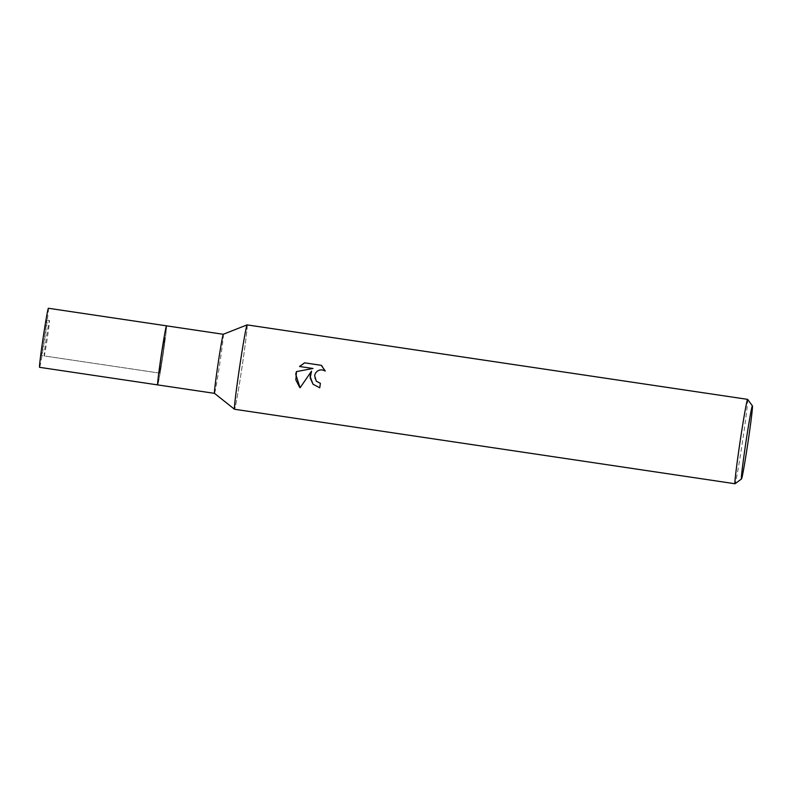 <?xml version="1.0" encoding="UTF-8"?>
<svg xmlns="http://www.w3.org/2000/svg" width="792" height="792" viewBox="0 0 792 792"><rect width="100%" height="100%" fill="white"/><g stroke="black" fill="none" stroke-linecap="round" stroke-linejoin="round"><path stroke-width="0.59" stroke-dasharray="3.96 2.97" d="M41.362 355.509A17.919 0.505 -81.5 0 1 43.56 337.313A17.919 0.505 -81.5 0 1 46.629 320.067A17.919 0.505 -81.5 0 1 44.431 338.263A17.919 0.505 -81.5 0 1 41.362 355.509L159.449 373.082A17.919 0.505 -81.5 0 1 161.627 355.083A17.919 0.505 -81.5 0 1 164.726 337.639A17.919 0.505 -81.5 0 1 164.736 337.649A17.919 0.505 -81.5 0 1 162.558 355.638A17.919 0.505 -81.5 0 1 159.449 373.082A17.919 0.505 -81.5 0 1 159.44 373.082A17.919 0.505 -81.5 0 1 161.657 354.885A17.919 0.505 -81.5 0 1 164.726 337.639A17.919 0.505 -81.5 0 1 162.518 355.836A17.919 0.505 -81.5 0 1 159.449 373.082L44.174 355.925A17.919 0.505 -81.5 0 1 46.342 337.937A17.919 0.505 -81.5 0 1 49.441 320.483A17.919 0.505 -81.5 0 1 49.451 320.493A17.919 0.505 -81.5 0 1 47.273 338.481A17.919 0.505 -81.5 0 1 44.174 355.925A17.919 0.505 -81.5 0 1 44.164 355.925M166.488 325.829A29.858 0.832 -81.5 0 1 166.498 325.839A29.858 0.832 -81.5 0 1 162.914 355.489A29.858 0.832 -81.5 0 1 157.717 384.892A29.858 0.832 -81.5 0 0 162.815 356.152A29.858 0.832 -81.5 0 0 166.488 325.829A29.858 0.832 -81.5 0 1 166.498 325.839A29.858 0.832 -81.5 0 1 162.825 356.044A29.858 0.832 -81.5 0 1 157.677 384.892M223.294 334.283L223.294 334.283A29.858 0.832 -81.5 0 1 223.314 334.293A29.858 0.832 -81.5 0 1 219.681 364.27A29.858 0.832 -81.5 0 1 214.513 393.347A29.858 0.832 -81.5 0 1 214.503 393.347L214.513 393.347M247.064 324.888L247.074 324.888A42.659 1.188 -81.5 0 1 247.124 324.898A42.659 1.188 -81.5 0 1 241.877 368.072A42.659 1.188 -81.5 0 1 234.521 409.266A42.659 1.188 -81.5 0 1 234.511 409.256L234.521 409.266A42.659 1.188 -81.5 0 0 241.857 368.211A42.659 1.188 -81.5 0 0 247.094 324.888M747.618 399.386A42.659 1.188 -81.5 0 1 742.342 442.688A42.659 1.188 -81.5 0 1 735.065 483.734M313.058 384.278L319.78 387.823A41.233 1.148 -81.5 0 1 320.413 383.368L320.374 383.368M316.325 381.19L314.761 378.269L314.632 375.616L315.543 373.111L317.335 371.151L319.74 370.032L322.403 369.904L325.274 371.022M325.304 371.062L322.413 366.478M299.594 387.268L300.118 387.813L311.573 371.181M313.038 368.527L299.564 366.528M48.391 308.256A29.858 0.832 -81.5 0 1 44.718 338.58A29.858 0.832 -81.5 0 1 39.6 367.33M49.441 320.483L46.629 320.067"/><path stroke-width="1.19" d="M157.677 384.892L157.677 384.892A29.858 0.832 -81.5 0 1 157.677 384.882A29.858 0.832 -81.5 0 1 161.281 355.143A29.858 0.832 -81.5 0 1 166.469 325.829L48.391 308.256A29.858 0.832 -81.5 0 0 43.273 336.996A29.858 0.832 -81.5 0 0 39.6 367.33L157.697 384.902A29.858 0.832 -81.5 0 1 157.697 384.902A29.858 0.832 -81.5 0 1 157.677 384.892A29.858 0.832 -81.5 0 1 157.677 384.882A29.858 0.832 -81.5 0 1 161.281 355.143A29.858 0.832 -81.5 0 1 166.469 325.829A29.858 0.832 -81.5 0 1 166.488 325.829L166.469 325.829A29.858 0.832 -81.5 0 1 166.488 325.829L223.294 334.283A29.858 0.832 -81.5 0 1 223.294 334.283L247.064 324.888A42.659 1.188 -81.5 0 0 239.659 366.765A42.659 1.188 -81.5 0 0 234.511 409.256A42.659 1.188 -81.5 0 1 239.778 365.944A42.659 1.188 -81.5 0 1 247.094 324.888L747.589 399.356A42.659 1.188 -81.5 0 1 747.618 399.386A42.659 1.188 -81.5 0 0 740.273 440.421A42.659 1.188 -81.5 0 0 735.026 483.744A42.659 1.188 -81.5 0 0 735.065 483.734L741.52 478.942A36.967 1.03 -81.5 0 1 746.034 441.411A36.967 1.03 -81.5 0 1 752.4 405.841A36.967 1.03 -81.5 0 1 747.826 443.372A36.967 1.03 -81.5 0 1 741.52 478.942M166.478 325.829A29.858 0.832 -81.5 0 0 161.36 354.568A29.858 0.832 -81.5 0 0 157.697 384.902L214.503 393.347A29.858 0.832 -81.5 0 1 214.493 393.337A29.858 0.832 -81.5 0 1 214.493 393.347A29.858 0.832 -81.5 0 1 218.097 363.597A29.858 0.832 -81.5 0 1 223.285 334.283M311.543 371.141L310.177 377.923L313.028 384.239L310.078 376.408L311.543 371.141L300.079 387.773L295.723 374.269L296.436 371.596M313.008 368.488L296.426 371.596L313.008 368.488L299.524 366.488L304.593 362.825L321.225 365.3L325.264 371.022L322.364 369.864L319.711 369.993L317.305 371.121L315.503 373.082L314.602 375.576L316.315 381.18L320.384 383.338A42.659 1.188 98.5 0 0 319.74 387.783L313.028 384.239M320.374 383.368L316.345 381.219M322.413 366.478L321.265 365.34L304.593 362.825M304.623 362.865L299.584 366.498M296.465 371.636L295.862 379.922L299.633 387.308M752.4 405.841L747.618 399.386M214.493 393.347L234.511 409.256L735.026 483.744"/></g></svg>
